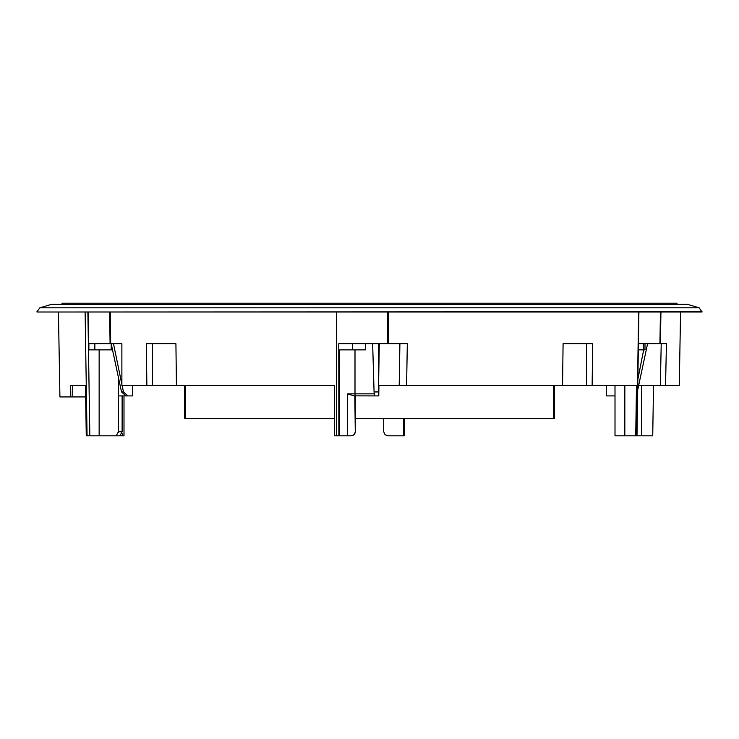 <?xml version="1.0" encoding="UTF-8"?>
<svg xmlns="http://www.w3.org/2000/svg" width="739" height="739" viewBox="0 0 739 739"><rect width="100%" height="100%" fill="white"/><g stroke="black" fill="none" stroke-linecap="round" stroke-linejoin="round"><path stroke-width="1.11" d="M62.021 304.209L62.021 303.184L676.979 303.184L676.979 304.209M702.05 311.719L36.95 312.006L702.05 312.006L699.122 307.793L39.878 307.793L51.416 304.376L687.584 304.376L699.122 307.793M51.416 304.376L687.584 304.376M374.571 395.91L353.99 395.864L347.663 393.859L354.997 393.859L354.997 349.861M112.54 349.861L88.874 349.861L88.874 343.727M94.851 343.727L94.851 349.861M365.454 343.727L365.454 349.861L338.804 349.861L338.804 343.727L387.467 343.727L387.467 312.006M352.392 343.727L352.392 349.861M383.717 418.422L383.717 431.724L385.01 434.708L387.827 435.816L403.485 435.816L403.485 418.422M354.812 395.91L355.283 431.724C355.034 434.218 353.667 435.585 351.173 435.816L334.656 435.816L334.591 385.675L121.88 385.675L121.88 343.727L110.093 343.727L109.612 312.006M123.995 395.91L123.995 435.816L116.171 435.816L118.471 431.724L122.12 431.724L119.921 435.816L86.269 435.816L85.484 385.675L70.658 385.675L70.805 396.935L59.924 396.935L58.436 312.006M146.867 385.675L146.35 343.727L175.919 343.727L152.391 343.727L152.391 385.675M176.436 385.675L175.919 343.727M680.564 312.006L679.28 385.675L665.543 385.675L666.43 343.727L659.927 343.727L660.435 312.006M635.909 435.816L652.731 435.816L653.516 385.675M638.625 312.006L636.713 435.816L635.725 435.816L636.491 385.675L592.133 385.675L592.65 343.727L563.081 343.727L562.564 385.675L378.58 385.675L379.283 343.727M406.967 343.727L387.467 343.727M407.309 343.727L406.589 385.675M592.133 385.675L562.564 385.675M85.659 396.935L70.805 396.935M635.725 435.816L615.005 435.816L615.005 385.675M638.413 343.727L659.927 343.727M647.576 343.727L637.702 389.961M586.609 385.675L586.609 343.727L563.081 343.727M378.562 343.727L378.303 391.947L378.765 395.91L378.931 385.675M404.362 418.422L404.344 435.816L403.485 435.816M606.488 385.675L606.562 395.91L615.005 395.91M122.212 385.675L123.45 391.947L127.856 395.91L132.438 395.91L132.512 385.675M127.856 395.91L125.999 395.91L121.529 391.947L123.45 391.947M118.471 431.724L118.471 395.91L126.997 395.91M103.09 435.816L102.287 435.816L103.09 435.816M121.972 433.313L123.339 435.816L119.589 435.816M88.2 312.006L88.698 343.727L110.093 343.727M111.201 349.861L111.201 343.727L121.529 391.947M355.283 418.422L554.416 418.422L554.416 385.675M334.638 418.422L184.584 418.422L184.584 385.675M644.99 343.727L644.99 349.861L638.32 349.861M643.244 343.727L643.244 349.861M643.678 349.861L637.868 379.255M338.878 435.816L338.785 343.727M355.283 431.724L355.283 395.91M378.497 395.91L374.405 395.91L374.073 391.947L378.303 391.947M372.65 343.727L374.073 391.947M350.979 435.816C353.519 435.557 354.923 434.19 355.191 431.724M122.12 431.724L122.12 395.91M113.501 343.727L121.88 384.465M665.543 385.675L638.616 385.675M185.406 418.422L185.406 385.675M553.594 418.422L553.594 385.675M87.063 435.816L85.114 312.006M336.614 435.816L336.467 312.006M110.213 312.006L110.693 343.727M660.934 312.006L660.426 343.727M388.677 312.006L388.686 343.727M72.634 385.675L72.782 396.935M624.834 435.816L624.834 385.675M641.646 435.816L641.646 385.675M99.146 435.816L99.146 349.861M118.443 432.481L118.443 377.5M339.598 435.816L339.598 349.861M347.663 393.859L347.663 435.816M355.145 395.91L354.997 393.859L374.156 393.859M87.886 312.006L89.835 435.816M399.199 385.675L399.901 343.727M660.343 385.675L661.22 343.727M636.99 435.816L638.902 312.006M36.95 311.719L39.878 307.793"/></g></svg>
